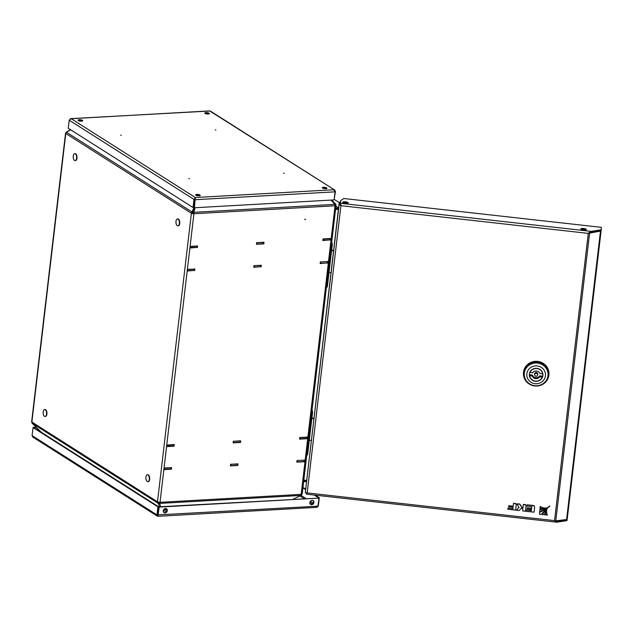 <?xml version="1.0" encoding="UTF-8"?>
<svg xmlns="http://www.w3.org/2000/svg" width="633" height="633" viewBox="0 0 633 633"><rect width="100%" height="100%" fill="white"/><g stroke="black" fill="none" stroke-linecap="round" stroke-linejoin="round"><path stroke-width="0.95" d="M305.035 219.16L304.789 219.556M304.789 219.54L305.525 219.493L304.789 219.54M293.047 499.263L300.746 495.457A1.867 0.926 86.8 0 0 301.158 494.365L335.015 206.168L335.64 206.334M330.964 200.091L334.944 204.372A1.867 0.926 86.8 0 1 335.063 205.796L193.92 213.74L191.395 213.258L65.785 133.492A1.867 0.546 -173.3 0 1 65.547 133.183L31.65 421.752A1.867 0.546 6.7 0 0 31.887 422.061L157.49 501.827A1.867 0.546 6.7 0 0 160.022 502.309A1.867 0.926 -93.2 0 1 159.611 503.401L160.671 506.709M159.453 502.309A0.847 0.419 -93.2 0 1 159.342 502.491L159.302 503.726M195.106 207.735L193.801 212.316A1.867 0.926 -93.2 0 1 193.92 213.74A1.867 0.546 -173.3 0 1 191.395 213.258A1.867 1.535 122.4 0 1 192.013 211.976L194.014 207.521L194.41 207.774L195.328 197.528L194.007 199.442L194.742 199.395L193.793 207.474L193.057 207.513L194.007 199.442L69.195 120.183L71.197 118.703L69.978 119.091M194.853 207.751L193.374 212.783A0.847 0.419 -93.2 0 1 193.429 213.424M66.987 131.664L70.651 129.789M164.01 469.631L171.385 469.219L171.575 467.605L164.2 468.016L164.01 469.631M194.711 270.623L194.901 269.009L187.526 269.421L187.336 271.035L194.371 270.41M261.113 266.889L261.302 265.267L253.928 265.686L253.738 267.3L260.772 266.667M233.11 442.878L240.493 442.459L240.682 440.845L233.3 441.256L233.11 442.878M299.512 439.136L306.894 438.724L307.084 437.11L299.702 437.522L299.512 439.136M263.819 243.863L264.008 242.249L256.634 242.668L256.444 244.283L263.819 243.863L263.621 242.471L256.689 242.661M166.708 446.613L174.091 446.194L174.281 444.58L166.898 444.999L166.708 446.613M197.417 247.606L197.607 245.984L190.232 246.403L190.042 248.017L197.077 247.384M330.22 240.129L330.41 238.514L323.036 238.926L322.846 240.54L329.88 239.915M327.514 263.146L327.704 261.532L320.33 261.951L320.14 263.565L327.174 262.932M230.412 465.896L237.786 465.477L237.976 463.862L230.602 464.282L230.412 465.896M296.814 462.161L304.188 461.742L304.378 460.128L296.996 460.539L296.814 462.161M65.547 133.183A1.867 0.546 -173.3 0 1 65.943 132.906M302.02 492.498L301.205 493.993M306.578 480.194L303.721 480.36M41.406 432.339L32.212 423.295A1.867 1.535 -57.6 0 1 31.887 422.061L65.785 133.492A1.867 1.535 -57.6 0 1 66.41 132.21L70.777 129.868M194.719 207.759L192.559 212.625A0.847 0.696 122.4 0 0 192.282 213.21M193.065 212.118L192.519 211.462M193.184 212.134L193.611 211.675M158.424 502.167A0.847 0.696 122.4 0 0 158.527 502.341L158.915 502.8L158.21 503.52L157.823 503.061A1.867 1.535 122.4 0 1 157.49 501.827L191.395 213.258M159.698 506.764L158.21 503.52M158.915 502.8L159.239 503.504M327.024 261.571L320.385 261.943M320.678 262.125L320.535 263.344L327.174 262.964L327.316 261.753M187.732 270.813L194.371 270.441L194.513 269.231L187.874 269.603L187.732 270.813L187.392 270.6M254.276 265.868L254.134 267.079L260.772 266.707L260.915 265.496L253.983 265.686M190.09 247.582L197.077 247.424L197.219 246.213L190.573 246.585L190.43 247.796M330.022 238.736L323.376 239.108L323.234 240.318L329.88 239.947L329.73 238.554M256.974 242.843L256.832 244.061L263.478 243.681M303.698 460.167L297.051 460.539M297.344 460.721L297.201 461.932L303.84 461.56L303.982 460.349M164.398 469.409L171.037 469.037L171.179 467.827L164.54 468.198L164.398 469.409L164.058 469.195M230.942 464.464L230.8 465.674L237.438 465.302L237.581 464.084L230.649 464.274M166.764 446.17L173.743 446.02L173.885 444.801L167.247 445.181L167.104 446.392M306.689 437.332L300.05 437.704L299.907 438.914L306.546 438.542L306.396 437.142M233.648 441.438L233.506 442.649L240.144 442.277L240.287 441.066L233.355 441.256M335.086 205.298L336.115 205.337L335.672 204.032L331.589 200.052M336.115 205.337L335.64 206.16M334.96 204.752L335.023 206.136M335.15 206.105L336.028 206.057M334.477 199.553L339.225 202.576M338.552 208.304L335.656 208.471M338.441 209.278L335.545 209.436M335.023 204.696L335.672 204.032M300.722 495.481L301.474 495.125L302.226 493.075M300.928 494.476L301.332 493.969M335.925 206.216L302.297 493.202M303.674 480.756L306.57 480.589M303.555 481.721L306.451 481.563M301.102 494.69L301.474 495.125M586.324 229.581A2.761 0.799 -173.3 0 1 586.324 229.597A2.761 0.799 -173.3 0 1 583.515 230.072A2.761 0.799 -173.3 0 1 580.833 228.964A2.761 0.799 -173.3 0 1 580.841 228.948A2.761 0.799 -173.3 0 1 583.65 228.473A2.761 0.799 -173.3 0 1 586.324 229.581M348.19 202.916A2.761 0.799 -173.3 0 1 348.182 202.932A2.761 0.799 -173.3 0 1 345.373 203.415A2.761 0.799 -173.3 0 1 342.698 202.307A2.761 0.799 -173.3 0 1 342.698 202.291A2.761 0.799 -173.3 0 1 345.507 201.816A2.761 0.799 -173.3 0 1 348.19 202.916M555.07 520.927L566.598 519.519A1.867 0.546 6.7 0 0 567.208 519.195A1.867 0.546 6.7 0 0 567.208 519.187L601.097 230.76A1.867 0.546 -173.3 0 1 600.48 231.077L588.294 233.387L591.262 231.377L600.622 229.906A1.867 0.546 6.7 0 0 601.231 229.581L601.35 227.342L343.774 198.501L340.689 200.637L340.435 204.277L340.689 200.637M588.959 232.485L589.632 232.778L555.75 521.22L554.548 520.619L588.294 233.387L340.918 205.693L339.153 204.364L339.272 202.188L340.285 202.307L340.166 204.475L339.153 204.364L305.28 492.751L339.272 202.188M567.192 519.25L567.184 519.384A1.867 0.546 -173.3 0 1 567.184 519.4A1.867 0.546 -173.3 0 1 566.575 519.717L557.214 521.188L557.103 522.162L556.589 522.185L306.507 494.183L306.451 492.949M307.195 492.624L306.514 492.949M306.617 493.17L306.388 494.088L307.179 492.925L554.548 520.619L557.103 522.162L566.456 520.69L566.575 519.717M343.213 202.837A2.761 0.799 -173.3 0 1 347.564 203.351M581.347 229.502A2.761 0.799 -173.3 0 1 585.699 230.016M567.073 520.366L567.073 520.358A1.867 0.546 -173.3 0 1 567.073 520.366A1.867 0.546 -173.3 0 1 566.456 520.69M589.442 232.699L600.503 230.871A1.867 0.546 6.7 0 0 601.121 230.547A1.867 0.546 6.7 0 0 601.121 230.539L601.231 229.589A1.867 0.546 6.7 0 0 601.231 229.573L601.121 230.547M305.28 492.751L307.179 492.925L340.918 205.693L340.546 203.304L591.262 231.377L591.143 232.343M340.435 204.277L340.934 205.401L340.166 204.475M340.918 205.693L340.87 205.219M601.105 230.602L601.097 230.744A1.867 0.546 -173.3 0 1 601.097 230.752L567.208 519.195M548.858 375.25A12.747 12.201 3 0 1 535.162 385.988A12.747 12.201 3 0 1 523.459 373.161A12.747 12.201 3 0 1 523.523 372.418A12.747 12.201 3 0 1 537.219 361.68A12.747 12.201 3 0 1 548.922 374.499A12.747 12.201 3 0 1 548.858 375.25M523.467 373.003A12.747 12.201 3 0 1 523.475 372.845A12.747 12.201 3 0 1 523.538 372.093A12.747 12.201 3 0 1 537.243 361.356A12.747 12.201 3 0 1 548.938 374.182A12.747 12.201 3 0 1 548.93 374.34M548.043 375.013L548.075 374.451A11.9 11.386 -177 0 0 537.156 362.487A11.9 11.386 -177 0 0 524.369 372.505A11.9 11.386 -177 0 0 524.306 373.209L524.282 373.771A11.9 11.386 3 0 1 524.338 373.066A11.9 11.386 3 0 1 537.488 363.081A11.9 11.386 3 0 1 548.043 375.013A11.9 11.386 3 0 1 547.988 375.717A11.9 11.386 3 0 1 534.838 385.703A11.9 11.386 3 0 1 524.282 373.771M535.099 383.701A9.353 8.941 3 0 1 526.854 373.779A9.353 8.941 3 0 1 537.18 365.937A9.353 8.941 3 0 1 545.432 375.86A9.353 8.941 3 0 1 535.099 383.701M529.386 374.063A6.797 6.504 3 0 1 536.689 368.335A6.797 6.504 3 0 1 542.892 375.575A6.797 6.504 3 0 1 535.589 381.303A6.797 6.504 3 0 1 529.386 374.063M537.67 374A1.488 1.424 -177 0 0 536.309 372.418A1.488 1.424 -177 0 0 534.703 373.842M537.615 374.981A1.488 1.424 3 0 1 536.016 376.239A1.488 1.424 3 0 1 534.663 374.657A1.488 1.424 3 0 1 536.262 373.399A1.488 1.424 3 0 1 537.615 374.981M539.585 376.841L539.64 375.852L542.323 376.152L542.275 377.141L539.585 376.841A4.035 3.861 3 0 1 532.313 376.026L529.623 375.725L529.679 374.736L532.361 375.037L532.313 376.026M542.275 377.141A6.583 6.298 3 0 1 529.623 375.725M530.035 371.927L530.003 372.497L532.693 372.797A4.035 3.861 3 0 1 539.965 373.612L542.655 373.913L542.695 373.122M530.003 372.497A6.583 6.298 3 0 1 542.655 373.913M539.64 375.852A4.035 3.861 3 0 1 532.361 375.037M529.394 373.968A6.797 6.504 -177 0 0 529.639 375.527M542.291 376.722A6.797 6.504 -177 0 0 542.932 374.681M545.227 508.267L545.235 508.022A9.091 8.696 3 0 1 540.202 506.455L540.028 508.331A10.365 9.914 -177 0 0 545.227 508.267A9.091 8.696 3 0 1 540.186 506.701L540.202 506.455M540.186 506.701L540.028 508.331M534.648 507.088L534.094 505.577L527.028 504.786L526.893 506.076L531.855 506.629L531.649 508.244L527.257 507.753L527.131 508.956L531.522 509.454L531.38 510.562L526.411 510.008L526.276 511.322L534.054 512.192L534.648 507.088L534.094 505.577M534.078 505.822L527.028 504.786M527.012 505.031L526.893 506.076M531.855 506.629L531.649 508.244M531.641 508.489L527.257 507.753M527.249 507.998L527.131 508.956M531.522 509.454L531.38 510.562M531.364 510.807L526.411 510.008M526.403 510.253L526.276 511.322M522.621 510.91L525.477 511.227L526.07 506.123L525.501 504.865L523.356 504.628L523.016 507.555L521.782 507.421L519.748 504.224L516.797 503.892L519.02 507.397L516.433 510.206L519.218 510.522L521.339 508.22L522.913 508.402L522.621 510.91L522.898 508.394M526.07 506.123L525.517 504.62L523.372 504.382L523.024 507.31L521.79 507.175L519.764 503.979L516.797 503.892M518.933 507.262L516.433 510.206M508.79 505.688L508.663 506.891L513.078 507.389L512.904 508.821L507.99 508.022L507.864 509.249L515.634 510.119L516.227 505.023L515.673 503.52L513.545 503.282L513.197 506.178L508.79 505.688L508.663 506.891M513.062 507.381L512.92 508.576M512.904 508.821L507.99 508.022M507.975 508.275L507.864 509.249M516.227 505.023L515.673 503.52M515.658 503.765L513.545 503.282M513.529 503.528L513.197 506.178M513.189 506.424L508.782 505.933M547.339 515.191A9.091 8.696 3 0 1 546.588 511.274A9.091 8.696 3 0 1 546.746 510.063A10.365 9.914 -177 0 0 545.606 514.099A10.365 9.914 -177 0 0 545.606 514.985L547.347 514.945A9.091 8.696 3 0 1 546.596 511.147M546.746 510.063L546.754 509.818A10.365 9.914 -177 0 0 545.622 513.854A10.365 9.914 -177 0 0 545.614 513.972M539.427 514.233L541.31 514.463A54.114 51.779 3 0 1 549.808 506.21L549.824 505.957A54.114 51.779 3 0 1 539.625 512.176L539.427 514.233L539.625 512.176M549.808 506.21A54.114 51.779 3 0 1 539.617 512.421M546.255 508.18L546.271 507.927A13.071 12.51 3 0 1 539.925 509.169L539.727 511.266A14.314 13.697 -177 0 0 546.255 508.18A13.071 12.51 3 0 1 539.917 509.423L539.925 509.169M539.917 509.423L539.727 511.266M544.451 514.843A13.071 12.51 3 0 1 547.054 509.122L547.062 508.869A14.314 13.697 -177 0 0 542.528 514.36L544.451 514.843M547.054 509.122A14.314 13.697 -177 0 0 542.521 514.613M311.998 409.875L312.623 411.988L307.622 454.557L306.625 455.641M306.744 454.605L307.622 454.557M312.623 411.988L311.745 412.036M313.873 418.366L311.998 417.986A2.128 0.617 6.7 0 0 311.919 417.97M311.879 418.358L313.833 418.745M311.27 440.56L309.315 440.164M331.708 242.091L332.333 244.203L327.332 286.773L326.335 287.849M326.454 286.82L327.332 286.773M332.333 244.203L331.455 244.251M333.583 250.581L331.708 250.201A2.128 0.617 6.7 0 0 331.629 250.185M331.589 250.565L333.544 250.961M330.98 272.776L329.025 272.38M205.939 112.611A2.334 0.68 6.7 0 0 204.752 113.054A2.334 0.68 6.7 0 0 205.86 113.782A2.334 0.68 6.7 0 0 208.202 114.043A2.334 0.68 6.7 0 0 209.388 113.6A2.334 0.68 6.7 0 0 208.281 112.872A2.334 0.68 6.7 0 0 205.939 112.611M208.882 113.948A2.334 0.68 6.7 0 0 205.844 113.418A2.334 0.68 6.7 0 0 205.163 113.513M196.816 194.386A2.334 0.68 6.7 0 0 195.621 194.829A2.334 0.68 6.7 0 0 196.736 195.557A2.334 0.68 6.7 0 0 199.078 195.826A2.334 0.68 6.7 0 0 200.265 195.375A2.334 0.68 6.7 0 0 199.158 194.655A2.334 0.68 6.7 0 0 196.816 194.386M199.759 195.724A2.334 0.68 6.7 0 0 196.721 195.193A2.334 0.68 6.7 0 0 196.04 195.288M323.495 187.257A2.334 0.68 6.7 0 0 322.3 187.7A2.334 0.68 6.7 0 0 323.416 188.428A2.334 0.68 6.7 0 0 325.758 188.689A2.334 0.68 6.7 0 0 326.945 188.246A2.334 0.68 6.7 0 0 325.837 187.526A2.334 0.68 6.7 0 0 323.495 187.257M326.438 188.594A2.334 0.68 6.7 0 0 323.4 188.064A2.334 0.68 6.7 0 0 322.719 188.159M79.26 119.74A2.334 0.68 6.7 0 0 78.073 120.183A2.334 0.68 6.7 0 0 79.18 120.911A2.334 0.68 6.7 0 0 81.522 121.172A2.334 0.68 6.7 0 0 82.709 120.729A2.334 0.68 6.7 0 0 81.602 120.001A2.334 0.68 6.7 0 0 79.26 119.74M82.203 121.077A2.334 0.68 6.7 0 0 79.165 120.547A2.334 0.68 6.7 0 0 78.484 120.642M189.496 178.672L188.871 178.49L189.496 178.672M284.162 173.347L283.529 173.165L284.162 173.347M121.267 135.343L120.642 135.169L121.267 135.343M215.924 130.018L215.299 129.836L215.924 130.018M335.055 191.831L195.36 199.696L194.948 199.435L195.328 197.528L333.813 189.734L335.055 191.831L334.105 199.909L194.41 207.774M195.233 198.335L194.742 199.395M193.057 207.513L68.245 128.262L69.195 120.183M194.948 199.435L193.999 207.513M70.785 118.624L210.291 111.012L334.651 189.987L209.681 110.91L71.197 118.703L195.328 197.528M334.999 191.506L335.443 191.475L334.651 189.987M335.443 191.475L334.145 199.577M312.916 500.41A2.334 1.915 -57.6 0 1 313.303 502.847A2.334 1.915 -57.6 0 1 311.207 504.461A2.334 1.915 -57.6 0 1 310.431 504.327M311.618 504.723A2.334 1.915 -57.6 0 1 310.629 504.469A2.334 1.915 -57.6 0 1 309.988 502.024A2.334 1.915 -57.6 0 1 312.14 500.276A2.334 1.915 -57.6 0 1 313.129 500.521A2.334 1.915 -57.6 0 1 313.77 502.974A2.334 1.915 -57.6 0 1 311.618 504.723M166.313 508.663A2.334 1.915 -57.6 0 1 166.701 511.1A2.334 1.915 -57.6 0 1 164.604 512.706A2.334 1.915 -57.6 0 1 163.828 512.572M165.015 512.967A2.334 1.915 -57.6 0 1 164.026 512.722A2.334 1.915 -57.6 0 1 163.393 510.277A2.334 1.915 -57.6 0 1 165.537 508.528A2.334 1.915 -57.6 0 1 166.534 508.774A2.334 1.915 -57.6 0 1 167.167 511.219A2.334 1.915 -57.6 0 1 165.015 512.967M38.66 429.657A2.334 1.915 122.4 0 0 38.194 430.298M317.995 506.163L318.945 498.092L159.168 507.08L157.934 516.306L316.801 507.365L316.294 507.294L317.995 506.163L157.807 514.898L157.894 516.212L157.356 516.148L32.837 437.079L32.093 435.615L33.043 427.536L36.271 427.338M318.945 498.092L158.756 506.819L157.989 515.404L158.677 506.804L33.778 427.497M159.168 507.08L158.756 506.819M157.989 515.404L156.984 514.922L157.934 506.843L33.043 427.536M157.894 516.212L156.984 514.922L32.093 435.615M157.934 506.843L158.677 506.804M302.898 487.355L305.573 489.056M315.187 495.156L319.293 497.767L318.557 497.807L314.205 495.046M302.843 487.829L305.517 489.531M317.608 505.886L318.344 505.838L319.293 497.767M318.344 505.838L317.655 506.922M33.359 427.52L35.994 427.069M33.391 427.212L33.802 427.473M166.621 511.274A12.747 3.703 -173.3 0 1 163.259 510.791M148.011 474.916A3.482 1.725 86.8 0 1 149.348 478.722A3.482 1.725 86.8 0 1 147.813 481.713A3.482 1.725 86.8 0 1 147.228 481.539A3.482 1.725 86.8 0 1 145.891 477.733A3.482 1.725 86.8 0 1 147.426 474.75A3.482 1.725 86.8 0 1 148.011 474.916M147.608 474.758A3.482 1.725 86.8 0 1 147.798 474.734A3.482 1.725 86.8 0 1 148.375 474.9A3.482 1.725 86.8 0 1 149.712 478.706A3.482 1.725 86.8 0 1 148.185 481.689A3.482 1.725 86.8 0 1 148.003 481.681M178.063 219.073A3.482 1.725 86.8 0 1 179.4 222.879A3.482 1.725 86.8 0 1 177.873 225.87A3.482 1.725 86.8 0 1 177.287 225.696A3.482 1.725 86.8 0 1 175.95 221.898A3.482 1.725 86.8 0 1 177.477 218.907A3.482 1.725 86.8 0 1 178.063 219.073M177.667 218.915A3.482 1.725 86.8 0 1 177.849 218.891A3.482 1.725 86.8 0 1 178.435 219.058A3.482 1.725 86.8 0 1 179.772 222.863A3.482 1.725 86.8 0 1 178.237 225.846A3.482 1.725 86.8 0 1 178.055 225.839M45.252 409.67A3.482 1.725 86.8 0 1 46.589 413.476A3.482 1.725 86.8 0 1 45.062 416.459A3.482 1.725 86.8 0 1 44.476 416.292A3.482 1.725 86.8 0 1 43.139 412.487A3.482 1.725 86.8 0 1 44.666 409.496A3.482 1.725 86.8 0 1 45.252 409.67M44.856 409.511A3.482 1.725 86.8 0 1 45.038 409.48A3.482 1.725 86.8 0 1 45.623 409.646A3.482 1.725 86.8 0 1 46.961 413.452A3.482 1.725 86.8 0 1 45.426 416.435A3.482 1.725 86.8 0 1 45.244 416.427M75.311 153.827A3.482 1.725 86.8 0 1 76.648 157.633A3.482 1.725 86.8 0 1 75.113 160.616A3.482 1.725 86.8 0 1 74.528 160.45A3.482 1.725 86.8 0 1 73.191 156.644A3.482 1.725 86.8 0 1 74.726 153.661A3.482 1.725 86.8 0 1 75.311 153.827M74.908 153.669A3.482 1.725 86.8 0 1 75.09 153.637A3.482 1.725 86.8 0 1 75.675 153.803A3.482 1.725 86.8 0 1 77.012 157.609A3.482 1.725 86.8 0 1 75.485 160.592A3.482 1.725 86.8 0 1 75.295 160.584M159.611 503.401L300.746 495.457M163.694 509.668L166.835 509.494M334.944 204.372L193.801 212.316M193.92 213.74L160.022 502.309L301.158 494.365M192.013 211.976L66.41 132.21M32.212 423.295L157.823 503.061M335.894 206.485L338.568 208.186M338.592 207.972L335.917 206.271M301.427 493.962L302.218 493.922M566.598 519.519L600.48 231.077M600.622 229.906L600.503 230.871M299.9 496.019L304.03 498.646M309.893 502.365L312.433 503.979M313.193 503.085L310.384 501.296M306.024 498.535L301.007 495.346M166.875 509.676L163.583 509.858M534.703 373.755L534.656 374.744M537.678 373.913L537.623 374.894M312.022 409.654L312.378 411.173M331.732 241.869L332.088 243.389M157.799 515.389L157.926 515.927"/></g></svg>
